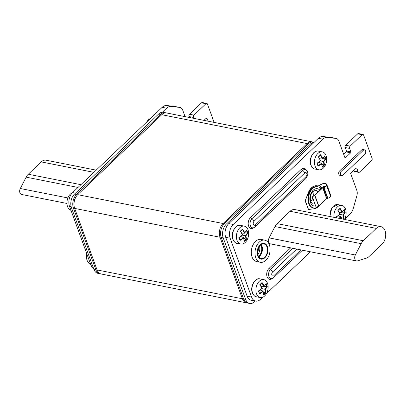 <?xml version="1.0" encoding="UTF-8"?>
<svg xmlns="http://www.w3.org/2000/svg" width="406" height="406" viewBox="0 0 406 406"><rect width="100%" height="100%" fill="white"/><g stroke="black" fill="none" stroke-linecap="round" stroke-linejoin="round"><path stroke-width="0.61" d="M247.092 302.901A9.957 6.511 -78.8 0 1 246.467 302.825A9.957 6.511 -78.8 0 1 242.407 298.77L220.016 237.256A9.957 6.511 -78.8 0 1 223.097 223.518L307.103 143.557A9.957 6.511 -78.8 0 1 311.96 141.816A9.957 6.511 -78.8 0 1 312.569 141.983M311.96 141.816L166.617 112.964A9.957 6.511 101.2 0 0 161.755 114.71L77.749 194.672A9.957 6.511 101.2 0 0 76.13 196.682A9.957 6.511 101.2 0 0 74.176 206.517A9.957 6.511 101.2 0 0 74.668 208.405L97.059 269.924A9.957 6.511 101.2 0 0 101.124 273.979L246.467 302.825M76.13 196.682L75.653 197.443A8.298 5.425 101.2 0 0 74.029 205.634L74.176 206.517M255.252 301.029L254.526 301.719A9.957 6.511 101.2 0 1 249.67 303.46A9.957 6.511 101.2 0 1 245.61 299.405L223.219 237.891A9.957 6.511 101.2 0 1 226.299 224.158L310.306 144.191A9.957 6.511 101.2 0 1 314.107 142.374M249.67 303.46L247.701 303.069A9.957 6.511 -78.8 0 1 243.636 299.014L221.25 237.5A9.957 6.511 -78.8 0 1 224.325 223.762L308.337 143.8A9.957 6.511 -78.8 0 1 313.193 142.059L314.224 142.262M99.891 273.735L97.922 273.339A9.957 6.511 -78.8 0 1 93.857 269.285L71.466 207.77A9.957 6.511 -78.8 0 1 74.547 194.038L158.553 114.076A9.957 6.511 -78.8 0 1 163.415 112.33L165.384 112.721A9.957 6.511 101.2 0 0 160.527 114.467L76.521 194.428A9.957 6.511 101.2 0 0 73.44 208.161L95.826 269.675A9.957 6.511 101.2 0 0 99.891 273.735A9.957 6.511 101.2 0 0 100.515 273.811M165.993 112.888A9.957 6.511 101.2 0 0 165.384 112.721M193.779 118.359L193.439 117.42A1.66 1.086 101.2 0 1 193.951 115.131L205.954 103.708A1.66 1.086 101.2 0 1 206.761 103.418A1.66 1.086 101.2 0 1 207.441 104.093L214.099 122.389M162.359 112.254L166.627 108.194A9.957 6.511 101.2 0 1 171.165 106.397L179.802 107.443A6.638 4.339 -78.8 0 1 180.015 107.478A6.638 4.339 -78.8 0 1 182.72 110.178L185.07 116.629M203.954 120.379L205.441 118.958A2.492 1.629 -78.8 0 1 206.659 118.522A2.492 1.629 -78.8 0 1 207.796 121.14M206.07 120.795A2.492 1.629 101.2 0 0 205.72 118.74M189.343 117.476L189.003 116.542A1.66 1.086 -78.8 0 1 189.516 114.253L201.518 102.83A1.66 1.086 -78.8 0 1 202.33 102.54L206.761 103.418M93.644 268.706A9.957 6.511 -78.8 0 1 90.939 265.164L69.522 206.324A9.957 6.511 -78.8 0 1 72.603 192.591L162.192 107.316A9.957 6.511 -78.8 0 1 166.729 105.519L175.367 106.565A6.638 4.339 -78.8 0 1 175.58 106.595L180.015 107.478M66.954 203.462L21.548 194.454A3.984 2.603 -78.8 0 1 20.3 188.506L26.151 177.163A9.957 6.511 -78.8 0 1 28.293 174.24L41.255 161.903A9.79 6.4 -78.8 0 1 46.03 160.187L96.186 170.144M353.575 170.586L353.656 170.809A1.66 1.086 -78.8 0 0 354.331 171.484L358.767 172.367A1.66 1.086 101.2 0 0 359.579 172.073L371.581 160.654A1.66 1.086 101.2 0 0 372.094 158.365L363.624 135.096A1.66 1.086 101.2 0 0 362.944 134.416A1.66 1.086 101.2 0 0 362.137 134.711L350.134 146.135A1.66 1.086 101.2 0 0 349.622 148.423L350.885 151.9A0.665 0.436 -78.8 0 1 350.682 152.813L345.08 158.147L338.908 141.181A6.638 4.339 101.2 0 0 336.198 138.476A6.638 4.339 101.2 0 0 335.985 138.441L327.348 137.401A9.957 6.511 101.2 0 0 322.811 139.192L233.222 224.467A9.957 6.511 101.2 0 0 230.141 238.205L251.558 297.045A9.957 6.511 101.2 0 0 255.618 301.1A9.957 6.511 101.2 0 0 260.474 299.354L262.646 297.288M362.137 134.711L357.701 133.828A1.66 1.086 -78.8 0 1 358.513 133.538L362.944 134.416M357.701 133.828L345.699 145.252A1.66 1.086 -78.8 0 0 345.186 147.54L346.455 151.017L350.885 151.9M343.704 154.356L346.247 151.935A0.665 0.436 101.2 0 0 346.455 151.017M336.198 138.476L331.763 137.593A6.638 4.339 101.2 0 0 331.55 137.563L322.917 136.517A9.957 6.511 -78.8 0 0 318.375 138.314L228.786 223.589A9.957 6.511 -78.8 0 0 225.706 237.322L247.122 296.162A9.957 6.511 -78.8 0 0 251.182 300.222L255.618 301.1M344.455 219.418L350.063 214.079A9.957 6.511 101.2 0 0 353.24 208.532L356.869 195.814A6.638 4.339 101.2 0 0 356.803 190.353L350.632 173.387L356.229 168.059A0.665 0.436 -78.8 0 1 356.823 168.211L358.092 171.692A1.66 1.086 101.2 0 0 358.767 172.367M266.417 293.7L310.448 251.791M250.477 217.667A6.065 3.964 101.2 0 0 248.421 225.462A6.065 3.964 101.2 0 0 253.171 228.096A6.065 3.964 -78.8 0 1 248.421 225.462A6.065 3.964 -78.8 0 1 250.477 217.667L301.171 169.414L250.477 217.667L251.989 218.682A5.105 3.339 101.2 0 0 250.258 225.249A5.105 3.339 101.2 0 0 254.257 227.467L253.171 228.096L255.196 226.756L305.891 178.503C308.19 175.301 308.448 172.641 306.677 170.53A5.105 3.339 101.2 0 0 302.683 170.429L251.989 218.682A5.105 3.339 101.2 0 0 250.258 225.249A5.105 3.339 101.2 0 0 254.257 227.467L305.891 178.503C308.19 175.301 308.448 172.641 306.677 170.53A5.105 3.339 101.2 0 0 302.683 170.429L251.989 218.682A3.319 1.842 -133.6 0 1 254.065 221.245A2.233 1.462 101.2 0 0 253.374 224.325A2.233 1.462 101.2 0 0 255.374 224.843A3.319 1.842 46.4 0 1 255.196 226.756A3.319 1.842 46.4 0 0 255.374 224.843L306.068 176.59A3.319 1.842 46.4 0 1 305.891 178.503A3.319 1.842 46.4 0 0 306.068 176.59A2.233 1.462 101.2 0 0 306.758 173.509A2.233 1.462 101.2 0 0 304.759 172.992L254.065 221.245A2.233 1.462 101.2 0 0 253.374 224.325A2.233 1.462 101.2 0 0 255.374 224.843L306.068 176.59A2.233 1.462 101.2 0 0 306.758 173.509A2.233 1.462 101.2 0 0 304.759 172.992A3.319 1.842 -133.6 0 0 302.683 170.429L301.171 169.414A6.065 3.964 -78.8 0 1 305.911 169.53A6.065 3.964 101.2 0 0 301.171 169.414L302.683 170.429A3.319 1.842 -133.6 0 1 304.759 172.992L254.065 221.245A3.319 1.842 -133.6 0 0 251.989 218.682L250.477 217.667M271.67 278.912A6.065 3.964 -78.8 0 1 266.92 276.278A6.065 3.964 -78.8 0 1 268.97 268.483L290.64 247.858L268.97 268.483L270.482 269.503A5.105 3.339 101.2 0 0 268.757 276.065A5.105 3.339 101.2 0 0 272.756 278.283A5.105 3.339 -78.8 0 1 268.757 276.065A5.105 3.339 -78.8 0 1 270.482 269.503L292.777 248.284L270.482 269.503A3.319 1.842 -133.6 0 1 272.558 272.061A2.233 1.462 101.2 0 0 271.868 275.141A2.233 1.462 101.2 0 0 273.867 275.659A3.319 1.842 46.4 0 1 273.695 277.572L302.45 250.203L273.695 277.572A3.319 1.842 46.4 0 0 273.867 275.659L300.927 249.903L273.867 275.659A2.233 1.462 -78.8 0 1 271.868 275.141A2.233 1.462 -78.8 0 1 272.558 272.061L296.715 249.066L272.558 272.061A3.319 1.842 -133.6 0 0 270.482 269.503L268.97 268.483A6.065 3.964 -78.8 0 0 266.92 276.278A6.065 3.964 -78.8 0 0 271.67 278.912L273.695 277.572L271.67 278.912M264.742 240.154L261.048 239.418A11.287 7.379 101.2 0 0 255.541 241.397A11.287 7.379 101.2 0 0 251.309 253.197A11.287 7.379 101.2 0 0 256.653 261.56L260.347 262.291A11.287 7.379 101.2 0 0 265.854 260.317A11.287 7.379 101.2 0 0 270.081 248.518A11.287 7.379 101.2 0 0 264.742 240.154A11.287 7.379 101.2 0 0 259.236 242.128A11.287 7.379 101.2 0 0 255.004 253.928A11.287 7.379 101.2 0 0 260.347 262.291M361.629 149.956A2.492 1.629 -78.8 0 1 362.842 149.525L364.568 149.865A2.492 1.629 101.2 0 0 363.35 150.301L361.629 149.956L339.624 170.901L341.35 171.241A2.492 1.629 101.2 0 0 340.416 173.844A2.492 1.629 101.2 0 0 341.593 175.691A2.492 1.629 101.2 0 0 342.811 175.255L364.811 154.31A2.492 1.629 101.2 0 0 365.745 151.712A2.492 1.629 101.2 0 0 364.568 149.865M341.593 175.691L339.873 175.346A2.492 1.629 -78.8 0 1 338.69 173.504A2.492 1.629 -78.8 0 1 339.624 170.901M341.35 171.241L363.35 150.301M264.879 257.643A7.968 5.207 -78.8 0 1 260.992 259.038A7.968 5.207 -78.8 0 1 257.221 253.131A7.968 5.207 -78.8 0 1 260.205 244.803A7.968 5.207 -78.8 0 1 264.093 243.407A7.968 5.207 -78.8 0 1 267.864 249.314A7.968 5.207 -78.8 0 1 264.879 257.643M381.067 226.685L294.842 209.572A9.79 6.4 101.2 0 0 290.067 211.287L277.105 223.62A9.957 6.511 101.2 0 0 274.963 226.548L269.112 237.891A3.984 2.603 101.2 0 0 270.36 243.833L356.58 260.946A3.984 2.603 101.2 0 0 357.478 260.896L366.451 258.125A9.957 6.511 101.2 0 0 369.069 256.516L382.031 244.179A9.79 6.4 101.2 0 0 385.7 233.942A9.79 6.4 101.2 0 0 381.067 226.685A9.79 6.4 101.2 0 0 376.286 228.4L363.329 240.733A9.957 6.511 101.2 0 0 361.188 243.661L355.331 255.004A3.984 2.603 101.2 0 0 356.58 260.946M240.768 244.047A9.13 5.968 101.2 0 1 237.048 240.332A9.13 5.968 -78.8 0 1 237.896 230.451A9.13 5.968 -78.8 0 1 244.326 226.142A9.13 5.968 -78.8 0 1 248.046 229.862A9.13 5.968 101.2 0 1 247.203 239.743A9.13 5.968 101.2 0 1 240.768 244.047L236.83 243.265A9.13 5.968 101.2 0 1 233.105 239.55A9.13 5.968 101.2 0 1 233.952 229.669A9.13 5.968 101.2 0 1 240.382 225.36C235.475 223.894 230.364 233.364 232.882 239.393C234.501 242.245 235.82 243.534 236.83 243.265M243.727 238.302L246.371 239.403A19.087 11.637 -137.5 0 0 245.858 235.856A19.087 10.871 -16.1 0 0 247.797 233.039A19.092 14.225 27.9 0 0 247.34 231.547A19.092 14.225 27.9 0 0 246.716 230.07A19.087 8.699 156.4 0 1 244.722 232.745A19.087 11.637 -137.5 0 0 242.585 228.994A19.092 4.958 -33.2 0 1 240.362 231.11A19.087 9.465 50 0 1 242.397 234.962A19.087 8.699 156.4 0 1 238.936 237.48L239.159 237.5A18.757 8.546 156.4 0 0 242.519 235.003L242.397 234.962M246.371 239.403A19.092 13.499 178.2 0 1 244.148 241.519A19.087 9.465 50 0 0 243.529 238.073A19.087 10.871 -16.1 0 1 240.017 240.448A19.092 5.684 -120.8 0 0 239.52 238.992A19.092 5.684 -120.8 0 0 238.936 237.48M245.904 239.246A18.757 11.439 -137.5 0 0 245.336 235.734A18.757 10.683 -16.1 0 0 247.315 232.968L247.797 233.039M242.433 235.14L245.858 235.856M244.113 240.956L244.148 241.519L244.113 240.956M240.053 239.885A18.757 10.683 -16.1 0 0 243.443 237.535L243.529 238.073L243.443 237.535L240.687 236.505M240.032 239.9L240.017 240.448L240.032 239.9A18.757 5.588 59.2 0 0 239.175 237.53L242.585 235.013L240.606 231.192A18.757 4.877 -33.2 0 0 242.367 229.507L242.585 228.994L242.367 229.507M246.447 230.567L246.716 230.07L246.447 230.567M247.315 232.968L244.737 232.942M242.372 229.527A18.757 11.439 -137.5 0 1 244.412 233.201L244.722 232.745L244.412 233.201L241.682 233.11M260.241 297.537A9.13 5.968 101.2 0 1 256.516 293.822A9.13 5.968 -78.8 0 1 257.363 283.941A9.13 5.968 -78.8 0 1 263.793 279.632A9.13 5.968 -78.8 0 1 267.518 283.352A9.13 5.968 101.2 0 1 266.671 293.233A9.13 5.968 101.2 0 1 260.241 297.537L256.298 296.756A9.13 5.968 101.2 0 1 252.573 293.041A9.13 5.968 101.2 0 1 253.42 283.16A9.13 5.968 101.2 0 1 259.85 278.851C254.943 277.384 249.837 286.854 252.349 292.883C253.973 295.735 255.288 297.025 256.298 296.756M263.195 291.792L265.839 292.893A19.087 11.637 -137.5 0 0 265.326 289.346A19.087 10.871 -16.1 0 0 267.27 286.529A19.092 14.225 27.9 0 0 266.808 285.037A19.092 14.225 27.9 0 0 266.189 283.561A19.087 8.699 156.4 0 1 264.194 286.235A19.087 11.637 -137.5 0 0 262.053 282.49A19.092 4.958 -33.2 0 1 259.83 284.601A19.087 9.465 50 0 1 261.865 288.453A19.087 8.699 156.4 0 1 258.404 290.97L258.632 290.99A18.757 8.546 156.4 0 0 261.987 288.493L261.865 288.453M265.839 292.893A19.092 13.499 178.2 0 1 263.621 295.01A19.087 9.465 50 0 0 262.997 291.564A19.087 10.871 -16.1 0 1 259.485 293.939A19.092 5.684 -120.8 0 0 258.987 292.482A19.092 5.684 -120.8 0 0 258.404 290.97M265.377 292.736A18.757 11.439 -137.5 0 0 264.803 289.224A18.757 10.683 -16.1 0 0 266.783 286.458L267.27 286.529M261.9 288.63L265.326 289.346M263.585 294.446L263.621 295.01L263.585 294.446M261.149 286.6L263.88 286.692L264.194 286.235L263.88 286.692A18.757 11.439 -137.5 0 0 261.84 283.018A18.757 4.877 -33.2 0 1 260.073 284.677L262.053 288.504L258.658 291.016A18.757 5.588 59.2 0 1 259.505 293.391A18.757 10.683 -16.1 0 0 262.91 291.026L262.997 291.564L262.91 291.026L260.155 289.996M259.505 293.391L259.485 293.939L259.505 293.391M265.915 284.058L266.189 283.561L265.915 284.058M265.955 284.149A18.757 13.977 -152.1 0 1 266.788 286.458L264.204 286.433M261.834 282.997L262.053 282.49L261.834 282.997M333.996 217.342A9.13 5.968 -78.8 0 1 341.801 205.38A9.13 5.968 -78.8 0 1 345.521 209.1A9.13 5.968 101.2 0 1 344.44 219.418M341.202 217.545L343.846 218.646A19.087 11.637 -137.5 0 0 343.334 215.099A19.087 10.871 -16.1 0 0 345.273 212.277A19.092 14.225 27.9 0 0 344.816 210.79A19.092 14.225 27.9 0 0 344.192 209.308A19.087 8.699 156.4 0 1 342.197 211.983A19.087 11.637 -137.5 0 0 340.055 208.237A19.092 4.958 -33.2 0 1 337.838 210.349A19.087 9.465 50 0 1 339.873 214.201A19.087 8.699 156.4 0 1 336.412 216.718L336.635 216.738A18.757 8.546 156.4 0 0 339.995 214.246L339.873 214.201M343.846 218.646A19.092 13.499 178.2 0 1 343.349 219.199M339.502 218.433A19.087 10.871 -16.1 0 0 341.004 217.311A19.087 9.465 50 0 1 341.365 218.804M342.816 219.093A18.757 13.266 178.2 0 0 343.385 218.489A18.757 11.439 -137.5 0 0 342.811 214.972A18.757 10.683 -16.1 0 0 344.79 212.206L345.273 212.277M339.908 214.383L343.334 215.099M338.853 218.306A18.757 10.683 -16.1 0 0 340.918 216.774L341.004 217.311L340.918 216.774L338.162 215.743M336.878 217.915A19.092 5.684 -120.8 0 0 336.412 216.718M343.923 209.806L344.192 209.308L343.923 209.806M343.963 209.902A18.757 13.977 -152.1 0 1 344.795 212.206L342.212 212.181M339.157 212.348L341.888 212.445L342.197 211.983L341.888 212.445A18.757 11.439 -137.5 0 0 339.847 208.765L340.055 208.237L339.842 208.75A18.757 4.877 -33.2 0 1 338.076 210.43L339.913 208.704M318.776 169.799A9.13 5.968 101.2 0 1 315.056 166.079A9.13 5.968 -78.8 0 1 315.898 156.198A9.13 5.968 -78.8 0 1 322.328 151.89A9.13 5.968 -78.8 0 1 326.054 155.61A9.13 5.968 101.2 0 1 325.206 165.491A9.13 5.968 101.2 0 1 318.776 169.799L314.838 169.018A9.13 5.968 101.2 0 1 311.113 165.298A9.13 5.968 101.2 0 1 311.96 155.417A9.13 5.968 101.2 0 1 318.39 151.108C313.478 149.647 308.372 159.111 310.889 165.146C312.508 167.993 313.823 169.287 314.838 169.018M321.735 164.054L324.379 165.156A19.087 11.637 -137.5 0 0 323.861 161.608A19.087 10.871 -16.1 0 0 325.805 158.787A19.092 14.225 27.9 0 0 325.343 157.3A19.092 14.225 27.9 0 0 324.724 155.818A19.087 8.699 156.4 0 1 322.729 158.492A19.087 11.637 -137.5 0 0 320.588 154.747A19.092 4.958 -33.2 0 1 318.37 156.858A19.087 9.465 50 0 1 320.4 160.71A19.087 8.699 156.4 0 1 316.939 163.227L317.167 163.248A18.757 8.546 156.4 0 0 320.527 160.756L320.4 160.71M324.379 165.156A19.092 13.499 178.2 0 1 322.156 167.267A19.087 9.465 50 0 0 321.537 163.821A19.087 10.871 -16.1 0 1 318.02 166.196A19.092 5.684 -120.8 0 0 317.522 164.74A19.092 5.684 -120.8 0 0 316.939 163.227M322.207 166.638A18.757 13.266 178.2 0 0 323.917 164.998A18.757 11.439 -137.5 0 0 323.338 161.481A18.757 10.683 -16.1 0 0 325.318 158.716L325.805 158.787M320.441 160.893L323.861 161.608M322.12 166.709L322.156 167.267L322.12 166.709M318.06 165.633A18.757 10.683 -16.1 0 0 321.445 163.283L321.537 163.821L321.445 163.283L318.69 162.253M318.04 165.648L318.02 166.196L318.04 165.648A18.757 5.588 59.2 0 0 317.177 163.278M324.45 156.315L324.724 155.818L324.45 156.315M325.318 158.716L322.74 158.69M320.37 155.259L320.588 154.747L320.37 155.259A18.757 4.877 -33.2 0 1 318.608 156.939L320.441 155.209M320.38 155.275A18.757 11.439 -137.5 0 1 322.42 158.954L322.729 158.492L322.42 158.954L319.689 158.858M150.438 118.501A9.13 5.968 101.2 0 0 146.667 122.089M72.435 192.748A9.13 5.968 101.2 0 0 67.558 206.69A9.13 5.968 -78.8 0 0 70.979 210.338M86.722 253.577A9.13 5.968 101.2 0 0 87.031 260.18A9.13 5.968 -78.8 0 0 90.452 263.829M325.871 186.313A3.816 1.964 160 0 0 321.029 187.988L320.593 188.399M320.821 184.715L320.638 184.618A4.151 2.137 160 0 1 326.784 184.456A4.151 2.137 160 0 1 326.744 185.395L326.673 185.588A2.989 1.538 160 0 1 323.973 187.521L323.968 187.344A2.654 1.365 160 0 0 326.363 185.623L326.434 185.43A3.816 1.964 160 0 0 326.475 184.568A3.816 1.964 160 0 0 320.821 184.715L320.029 185.243A6.638 4.339 -78.8 0 1 317.462 185.857A6.638 4.339 -78.8 0 1 317.426 185.846A11.617 7.597 101.2 0 0 317.36 185.836A11.617 7.597 101.2 0 0 308.646 192.454L305.271 200.559L308.53 209.516L314.548 208.669A11.617 7.597 101.2 0 0 320.014 204.822M321.029 187.988L319.781 185.192A6.638 4.339 -78.8 0 1 317.279 185.821L317.182 185.801A11.617 7.597 101.2 0 0 317.116 185.786A11.617 7.597 101.2 0 0 308.403 192.408L305.271 200.559M320.638 184.618L319.781 185.192M308.53 209.516L305.023 200.508M329.479 191.896L330.677 195.154A4.151 2.137 160 0 1 330.641 196.093L330.565 196.286A2.989 1.538 160 0 1 327.87 198.219L327.551 198.306A2.989 1.538 160 0 1 326.81 198.453L318.781 205.994A0.497 0.254 160 0 1 318.659 206.086L316.238 207.527L312.346 196.829L314.767 195.387A0.497 0.254 160 0 0 314.889 195.296L322.734 187.831L326.627 198.529M323.968 187.344L323.648 187.43A2.654 1.365 160 0 1 322.988 187.562L322.968 187.567A0.497 0.254 -20 0 0 322.486 187.78L314.645 195.245L312.346 196.829M327.87 198.219L323.973 187.521L323.658 187.608A2.989 1.538 160 0 1 322.917 187.755L322.486 187.78M329.479 191.865L326.784 184.456M312.184 196.717L316.238 207.527M257.693 255.841A8.049 5.263 -78.8 0 1 258.439 247.127A8.049 5.263 -78.8 0 1 264.113 243.326A8.049 5.263 -78.8 0 1 267.397 246.604A8.049 5.263 101.2 0 1 266.646 255.318A8.049 5.263 101.2 0 1 260.977 259.119A8.049 5.263 101.2 0 1 257.693 255.841M258.094 255.46A7.384 4.826 -78.8 0 1 258.779 247.462A7.384 4.826 -78.8 0 1 263.981 243.981A7.384 4.826 -78.8 0 1 266.996 246.985A7.384 4.826 101.2 0 1 266.311 254.983A7.384 4.826 101.2 0 1 261.109 258.465A7.384 4.826 101.2 0 1 258.094 255.46M260.713 244.975A6.968 4.557 -78.8 0 1 261.281 246.143A6.968 4.557 101.2 0 1 258.465 256.298M321.136 189.069A10.789 7.054 -78.8 0 0 317.817 186.77A10.789 7.054 -78.8 0 0 310.214 191.86A10.789 7.054 -78.8 0 0 309.215 203.538A10.789 7.054 101.2 0 0 313.615 207.933A10.789 7.054 101.2 0 0 319.847 204.984M313.615 207.933L313.001 207.811A10.789 7.054 101.2 0 1 308.601 203.416A10.789 7.054 -78.8 0 1 309.6 191.739A10.789 7.054 -78.8 0 1 317.198 186.648L317.817 186.77M97.059 269.924L242.407 298.77L243.427 298.446M161.755 114.71L307.103 143.557L307.86 144.252M77.749 194.672L223.097 223.518L223.868 224.234M74.668 208.405L220.016 237.256L221.057 236.926M308.337 143.8L310.306 144.191M224.325 223.762L226.299 224.158M221.25 237.5L223.219 237.891M243.636 299.014L245.61 299.405M95.826 269.675L93.857 269.285M73.44 208.161L71.466 207.77M76.521 194.428L74.547 194.038M160.527 114.467L158.553 114.076M189.003 116.542L193.439 117.42M179.802 107.443L175.367 106.565M166.729 105.519L171.165 106.397M162.192 107.316L166.627 108.194M72.603 192.591L75.47 193.16M69.522 206.324L71.131 206.644M90.939 265.164L92.466 265.468M201.518 102.83L205.954 103.708M189.516 114.253L193.951 115.131M93.867 172.347L41.255 161.903M80.911 184.679L28.293 174.24M77.998 187.455L26.151 177.163M67.893 197.95L20.3 188.506M356.199 168.089L356.823 168.211M358.092 171.692L353.656 170.809M251.558 297.045L247.122 296.162M230.141 238.205L225.706 237.322M233.222 224.467L228.786 223.589M322.811 139.192L318.375 138.314M327.348 137.401L322.917 136.517M331.55 137.563L335.985 138.441M346.247 151.935L350.682 152.813M349.622 148.423L345.186 147.54M350.134 146.135L345.699 145.252M290.067 211.287L376.286 228.4M269.112 237.891L355.331 255.004M274.963 226.548L361.188 243.661M277.105 223.62L363.329 240.733M245.909 239.251A18.757 13.266 178.2 0 1 244.199 240.885M247.32 232.968A18.757 13.977 -152.1 0 0 246.488 230.659M265.377 292.741A18.757 13.266 178.2 0 1 263.672 294.38M329.85 216.52L331.854 207.786L337.858 204.599A9.13 5.968 101.2 0 0 330.058 216.56M336.65 216.768A18.757 5.588 59.2 0 1 337.102 217.961M325.323 158.716A18.757 13.977 -152.1 0 0 324.495 156.411M326.434 185.43L326.744 185.395L330.641 196.093M326.81 198.453L322.988 187.562M322.897 187.76L326.789 198.458M327.551 198.306L323.658 187.608M330.565 196.286L326.673 185.588M314.599 195.281L318.659 206.086M318.781 205.994L314.889 195.296M261.236 244.595A7.384 4.826 -78.8 0 1 261.941 245.985A7.384 4.826 101.2 0 1 258.8 256.851M258.688 256.678A7.288 4.765 101.2 0 0 261.708 246.006A7.288 4.765 -78.8 0 0 261.063 244.711M257.851 254.653A6.968 4.557 101.2 0 0 259.515 246.259M257.597 252.375A5.973 3.908 101.2 0 0 258.409 248.264M315.548 205.969A8.795 5.75 101.2 0 1 310.417 202.396A8.795 5.75 -78.8 0 1 312.29 191.201A8.795 5.75 -78.8 0 1 319.877 190.262M314.746 203.766A6.968 4.557 101.2 0 1 313.006 203.919C312.549 204.177 311.808 203.37 310.778 201.503C309.793 197.889 310.443 194.596 312.737 191.627L315.716 190.247A6.968 4.557 -78.8 0 1 318.045 192.008M310.757 201.447A6.968 4.557 101.2 0 0 312.711 198.169M313.188 196.123A6.968 4.557 101.2 0 0 312.803 191.942A6.968 4.557 -78.8 0 0 312.696 191.673M312.625 191.754A6.932 4.532 -78.8 0 1 312.696 191.947A6.932 4.532 101.2 0 1 313.072 196.189M310.722 201.346A6.932 4.532 101.2 0 0 312.656 198.011M306.677 170.53L305.911 169.53L306.677 170.53M244.326 226.142L240.382 225.36M243.554 237.677L244.224 241.179M240.083 239.976L239.19 237.52M240.606 231.207L242.438 229.461M246.635 230.415L244.569 233.125M263.793 279.632L259.85 278.851M263.022 291.168L263.697 294.67M259.551 293.467L258.658 291.011M260.073 284.697L261.906 282.952M266.108 283.906L264.037 286.616M341.801 205.38L337.858 204.599M341.03 216.921L341.492 218.829M337.127 217.966L336.665 216.763M336.665 216.768L340.061 214.251L338.081 210.435M344.11 209.653L342.045 212.363M322.328 151.89L318.39 151.108M321.562 163.43L322.232 166.932M318.091 165.729L317.198 163.273L320.593 160.761L318.614 156.944M324.643 156.163L322.577 158.873"/></g></svg>
